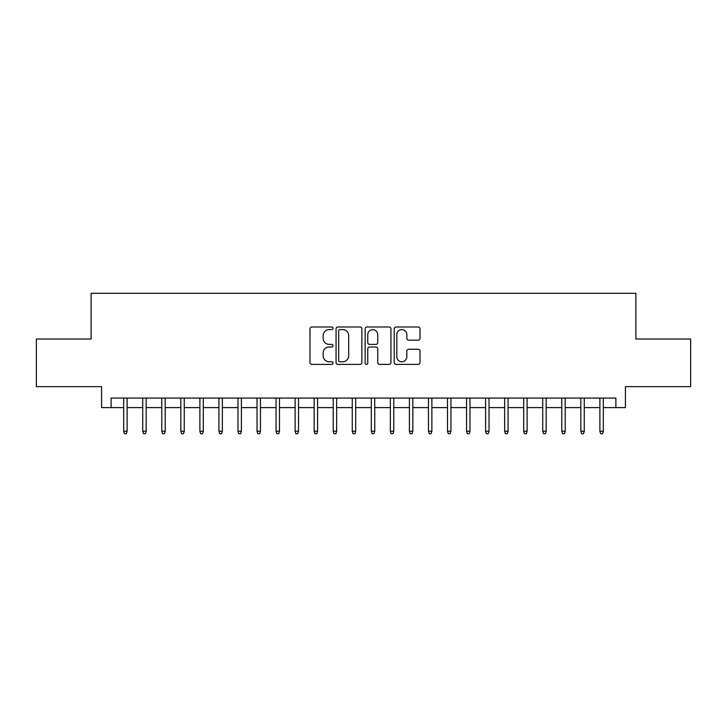 <?xml version="1.0" encoding="UTF-8"?>
<svg xmlns="http://www.w3.org/2000/svg" width="727" height="727" viewBox="0 0 727 727"><rect width="100%" height="100%" fill="white"/><g stroke="black" fill="none" stroke-linecap="round" stroke-linejoin="round"><path stroke-width="1.09" d="M333.021 328.304A1.309 1.309 0 0 0 331.712 326.996L311.847 326.996A1.872 1.872 0 0 0 309.984 328.858L309.984 362.519A1.872 1.872 0 0 0 311.847 364.391L331.712 364.391A1.309 1.309 0 0 0 333.021 363.082A1.309 1.309 0 0 0 331.712 361.773L329.14 361.773A5.98 5.98 0 0 1 323.161 355.785L323.161 352.986A5.98 5.98 0 0 1 329.14 346.997L331.712 346.997A1.309 1.309 0 0 0 333.021 345.688A1.309 1.309 0 0 0 331.712 344.38L329.14 344.38A5.98 5.98 0 0 1 323.161 338.4L323.161 335.592A5.98 5.98 0 0 1 329.14 329.613L331.712 329.613A1.309 1.309 0 0 0 333.021 328.304M418.143 340.172A1.872 1.872 0 0 0 420.015 338.3L420.015 328.858A1.872 1.872 0 0 0 418.143 326.996L396.079 326.996A1.872 1.872 0 0 0 394.207 328.858L394.207 362.519A1.872 1.872 0 0 0 396.079 364.391L418.143 364.391A1.872 1.872 0 0 0 420.015 362.519L420.015 351.114A1.872 1.872 0 0 0 418.143 349.242L408.701 349.242A1.872 1.872 0 0 0 406.829 351.114L406.829 356.766A4.998 4.998 0 0 1 401.831 361.773A4.998 4.998 0 0 1 396.824 356.766L396.824 334.611A4.998 4.998 0 0 1 401.831 329.613A4.998 4.998 0 0 1 406.829 334.611L406.829 338.3A1.872 1.872 0 0 0 408.701 340.172L418.143 340.172M111.113 407.593L111.113 398.069L615.887 398.069L615.887 407.593L625.411 407.593L625.411 386.646L690.65 386.646L690.65 339.027L635.889 339.027L635.889 293.308L91.111 293.308L91.111 339.027L36.35 339.027L36.35 386.646L101.589 386.646L101.589 407.593L123.681 407.593M361.864 328.858A1.872 1.872 0 0 0 359.992 326.996L337.928 326.996A1.872 1.872 0 0 0 336.065 328.858L336.065 362.519A1.872 1.872 0 0 0 337.928 364.391L359.992 364.391A1.872 1.872 0 0 0 361.864 362.519L361.864 328.858M367.008 326.996L389.072 326.996A1.872 1.872 0 0 1 390.935 328.858L390.935 362.519A1.872 1.872 0 0 1 389.072 364.391L379.63 364.391A1.872 1.872 0 0 1 377.758 362.519L377.758 348.869A1.872 1.872 0 0 0 375.886 346.997L369.625 346.997A1.872 1.872 0 0 0 367.753 348.869L367.753 363.082A1.309 1.309 0 0 1 366.444 364.391A1.309 1.309 0 0 1 365.136 363.082L365.136 328.858A1.872 1.872 0 0 1 367.008 326.996M127.116 407.593L142.737 407.593M146.163 407.593L161.785 407.593M165.211 407.593L180.832 407.593M184.258 407.593L199.88 407.593M203.306 407.593L218.927 407.593M222.353 407.593L237.974 407.593M241.4 407.593L257.022 407.593M260.448 407.593L276.069 407.593M279.495 407.593L295.117 407.593M298.543 407.593L314.164 407.593M317.59 407.593L333.211 407.593M336.646 407.593L352.259 407.593M355.694 407.593L371.306 407.593M374.741 407.593L390.354 407.593M393.789 407.593L409.41 407.593M412.836 407.593L428.457 407.593M431.883 407.593L447.505 407.593M450.931 407.593L466.552 407.593M469.978 407.593L485.6 407.593M489.026 407.593L504.647 407.593M508.073 407.593L523.694 407.593M527.12 407.593L542.742 407.593M546.168 407.593L561.789 407.593M565.215 407.593L580.837 407.593M584.263 407.593L599.884 407.593M603.319 407.593L615.887 407.593M339.991 329.613A1.309 1.309 0 0 0 338.682 330.921L338.682 360.465A1.309 1.309 0 0 0 339.991 361.773L342.699 361.773A5.98 5.98 0 0 0 348.678 355.785L348.678 335.592A5.98 5.98 0 0 0 342.699 329.613L339.991 329.613M377.758 334.702A4.998 4.998 0 0 0 372.751 329.704A4.998 4.998 0 0 0 367.753 334.702L367.753 342.508A1.872 1.872 0 0 0 369.625 344.38L375.886 344.38A1.872 1.872 0 0 0 377.758 342.508L377.758 334.702M123.681 431.22L124.444 433.692L126.353 433.692L127.116 431.22L123.681 431.22L123.681 398.069M127.116 431.22L127.116 398.069M142.737 431.22L143.492 433.692L145.4 433.692L146.163 431.22L142.737 431.22L142.737 398.069M146.163 431.22L146.163 398.069M161.785 431.22L162.539 433.692L164.447 433.692L165.211 431.22L161.785 431.22L161.785 398.069M165.211 431.22L165.211 398.069M180.832 431.22L181.596 433.692L183.495 433.692L184.258 431.22L180.832 431.22L180.832 398.069M184.258 431.22L184.258 398.069M199.88 431.22L200.643 433.692L202.542 433.692L203.306 431.22L199.88 431.22L199.88 398.069M203.306 431.22L203.306 398.069M218.927 431.22L219.69 433.692L221.59 433.692L222.353 431.22L218.927 431.22L218.927 398.069M222.353 431.22L222.353 398.069M237.974 431.22L238.738 433.692L240.637 433.692L241.4 431.22L237.974 431.22L237.974 398.069M241.4 431.22L241.4 398.069M257.022 431.22L257.785 433.692L259.684 433.692L260.448 431.22L257.022 431.22L257.022 398.069M260.448 431.22L260.448 398.069M276.069 431.22L276.833 433.692L278.732 433.692L279.495 431.22L276.069 431.22L276.069 398.069M279.495 431.22L279.495 398.069M295.117 431.22L295.88 433.692L297.788 433.692L298.543 431.22L295.117 431.22L295.117 398.069M298.543 431.22L298.543 398.069M314.164 431.22L314.927 433.692L316.836 433.692L317.59 431.22L314.164 431.22L314.164 398.069M317.59 431.22L317.59 398.069M333.211 431.22L333.975 433.692L335.883 433.692L336.646 431.22L333.211 431.22L333.211 398.069M336.646 431.22L336.646 398.069M352.259 431.22L353.022 433.692L354.93 433.692L355.694 431.22L352.259 431.22L352.259 398.069M355.694 431.22L355.694 398.069M371.306 431.22L372.07 433.692L373.978 433.692L374.741 431.22L371.306 431.22L371.306 398.069M374.741 431.22L374.741 398.069M390.354 431.22L391.117 433.692L393.025 433.692L393.789 431.22L390.354 431.22L390.354 398.069M393.789 431.22L393.789 398.069M409.41 431.22L410.164 433.692L412.073 433.692L412.836 431.22L409.41 431.22L409.41 398.069M412.836 431.22L412.836 398.069M428.457 431.22L429.212 433.692L431.12 433.692L431.883 431.22L428.457 431.22L428.457 398.069M431.883 431.22L431.883 398.069M447.505 431.22L448.268 433.692L450.167 433.692L450.931 431.22L447.505 431.22L447.505 398.069M450.931 431.22L450.931 398.069M466.552 431.22L467.316 433.692L469.215 433.692L469.978 431.22L466.552 431.22L466.552 398.069M469.978 431.22L469.978 398.069M485.6 431.22L486.363 433.692L488.262 433.692L489.026 431.22L485.6 431.22L485.6 398.069M489.026 431.22L489.026 398.069M504.647 431.22L505.41 433.692L507.31 433.692L508.073 431.22L504.647 431.22L504.647 398.069M508.073 431.22L508.073 398.069M523.694 431.22L524.458 433.692L526.357 433.692L527.12 431.22L523.694 431.22L523.694 398.069M527.12 431.22L527.12 398.069M542.742 431.22L543.505 433.692L545.404 433.692L546.168 431.22L542.742 431.22L542.742 398.069M546.168 431.22L546.168 398.069M561.789 431.22L562.553 433.692L564.461 433.692L565.215 431.22L561.789 431.22L561.789 398.069M565.215 431.22L565.215 398.069M580.837 431.22L581.6 433.692L583.508 433.692L584.263 431.22L580.837 431.22L580.837 398.069M584.263 431.22L584.263 398.069M599.884 431.22L600.647 433.692L602.556 433.692L603.319 431.22L599.884 431.22L599.884 398.069M603.319 431.22L603.319 398.069"/></g></svg>
